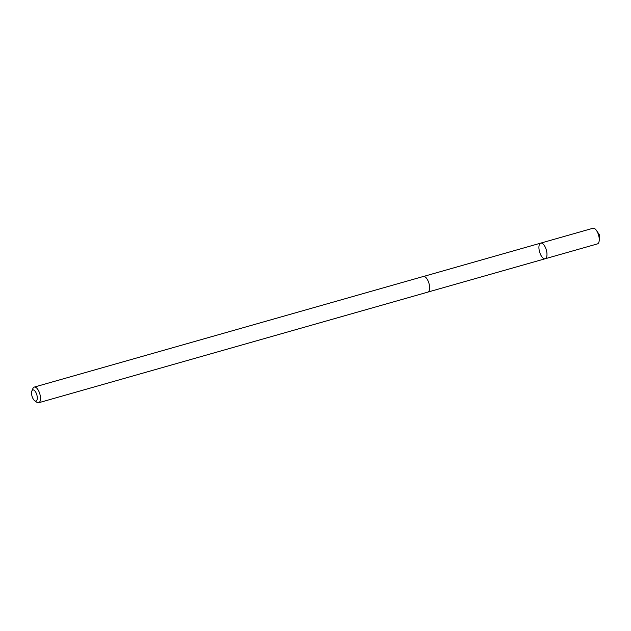 <?xml version="1.0" encoding="UTF-8"?>
<svg xmlns="http://www.w3.org/2000/svg" width="631" height="631" viewBox="0 0 631 631"><rect width="100%" height="100%" fill="white"/><g stroke="black" fill="none" stroke-linecap="round" stroke-linejoin="round"><path stroke-width="0.95" d="M546.982 254.285A8.124 3.502 74.1 0 1 545.168 258.757A8.124 3.502 74.1 0 1 539.584 251.895A8.124 3.502 74.1 0 1 540.728 243.116A8.124 3.502 74.1 0 1 544.821 246.319A8.124 3.502 74.1 0 1 546.982 254.285A8.124 3.502 74.1 0 1 545.168 258.757L597.431 243.905A8.132 3.502 -105.9 0 0 599.237 240.08A8.132 3.502 -105.9 0 0 599.245 239.433A8.132 3.502 -105.9 0 0 596.524 230.56A8.132 3.502 -105.9 0 0 592.982 228.256L540.728 243.116A8.124 3.502 74.1 0 1 544.821 246.319A8.124 3.502 74.1 0 1 546.982 254.285M34.666 400.717L36.811 402.255A8.132 3.502 -105.9 0 0 38.688 402.744L427.818 292.121A8.132 3.502 -105.9 0 0 428.962 283.343A8.132 3.502 -105.9 0 0 423.369 276.473L34.232 387.095A8.132 3.502 -105.9 0 0 32.899 388.499L31.889 390.928A5.789 2.492 -105.9 0 0 31.55 393.113A5.789 2.492 -105.9 0 0 34.666 400.717A5.789 2.492 -105.9 0 0 36.819 394.817A5.789 2.492 -105.9 0 0 31.889 390.928M38.688 402.744A8.132 3.502 -105.9 0 0 39.832 393.957A8.132 3.502 -105.9 0 0 34.232 387.095M599.237 240.08L599.45 234.874L596.524 230.56M428.078 292.027L545.168 258.757M423.638 276.425L540.728 243.116"/></g></svg>
